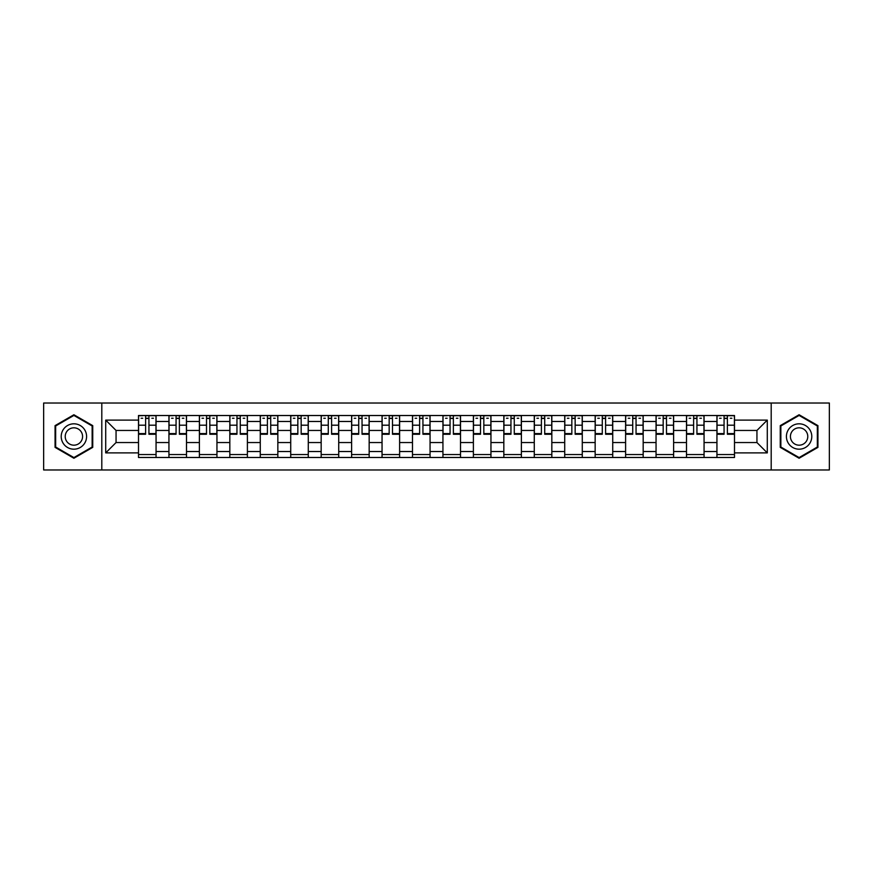<?xml version="1.0" encoding="UTF-8"?>
<svg xmlns="http://www.w3.org/2000/svg" width="873" height="873" viewBox="0 0 873 873"><rect width="100%" height="100%" fill="white"/><g stroke="black" fill="none" stroke-linecap="round" stroke-linejoin="round"><path stroke-width="1.31" d="M771.197 469.969L829.35 469.969L829.35 403.031L43.65 403.031L43.65 469.969L771.197 469.969L771.197 403.031M168.936 457.485L168.936 421.473L156.06 421.473L156.06 457.485M156.06 421.473L156.06 415.515M168.936 421.473L168.936 415.515M186.506 415.515L186.506 457.485M199.382 457.485L199.382 415.515M216.951 415.515L216.951 457.485M229.828 457.485L229.828 415.515M247.397 415.515L247.397 457.485M260.274 457.485L260.274 415.515M277.843 415.515L277.843 457.485M290.72 457.485L290.72 415.515M308.278 415.515L308.278 457.485M321.166 457.485L321.166 415.515M338.724 415.515L338.724 457.485M351.612 457.485L351.612 415.515M369.17 415.515L369.17 457.485M382.047 457.485L382.047 415.515M399.616 415.515L399.616 457.485M412.493 457.485L412.493 415.515M430.062 415.515L430.062 457.485M442.938 457.485L442.938 415.515M460.508 415.515L460.508 457.485M473.384 457.485L473.384 415.515M490.953 415.515L490.953 457.485M503.83 457.485L503.83 415.515M521.388 415.515L521.388 457.485M534.276 457.485L534.276 415.515M551.834 415.515L551.834 457.485M564.722 457.485L564.722 415.515M582.28 415.515L582.28 457.485M595.157 457.485L595.157 415.515M612.726 415.515L612.726 457.485M625.603 457.485L625.603 415.515M643.172 415.515L643.172 457.485M656.049 457.485L656.049 415.515M673.618 415.515L673.618 457.485M686.494 457.485L686.494 415.515M704.064 415.515L704.064 457.485M716.94 457.485L716.94 415.515M716.94 442.546L704.064 442.546M686.494 442.546L673.618 442.546M656.049 442.546L643.172 442.546M625.603 442.546L612.726 442.546M595.157 442.546L582.28 442.546M564.722 442.546L551.834 442.546M534.276 442.546L521.388 442.546M503.83 442.546L490.953 442.546M473.384 442.546L460.508 442.546M442.938 442.546L430.062 442.546M412.493 442.546L399.616 442.546M382.047 442.546L369.17 442.546M351.612 442.546L338.724 442.546M321.166 442.546L308.278 442.546M290.72 442.546L277.843 442.546M260.274 442.546L247.397 442.546M229.828 442.546L216.951 442.546M199.382 442.546L186.506 442.546M168.936 442.546L156.06 442.546M716.94 430.454L704.064 430.454M686.494 430.454L673.618 430.454M656.049 430.454L643.172 430.454M625.603 430.454L612.726 430.454M595.157 430.454L582.28 430.454M564.722 430.454L551.834 430.454M534.276 430.454L521.388 430.454M503.83 430.454L490.953 430.454M473.384 430.454L460.508 430.454M442.938 430.454L430.062 430.454M412.493 430.454L399.616 430.454M382.047 430.454L369.17 430.454M351.612 430.454L338.724 430.454M321.166 430.454L308.278 430.454M290.72 430.454L277.843 430.454M260.274 430.454L247.397 430.454M229.828 430.454L216.951 430.454M199.382 430.454L186.506 430.454M168.936 430.454L156.06 430.454M116.054 442.546L138.501 442.546L138.501 430.454L116.054 430.454L116.054 442.546L105.709 452.891L105.709 420.109L138.501 420.109L138.501 430.454M734.499 430.454L734.499 442.546L756.946 442.546L756.946 430.454L734.499 430.454L734.499 415.515L138.501 415.515L138.501 420.109M734.499 420.109L767.291 420.109L767.291 452.891L734.499 452.891L734.499 442.546M138.501 442.546L138.501 457.485L734.499 457.485L734.499 452.891M138.501 452.891L105.709 452.891M101.803 469.969L101.803 403.031M92.734 425.631L73.899 414.751L55.064 425.631L55.064 447.369L73.899 458.249L92.734 447.369L92.734 425.631M817.936 425.631L799.101 414.751L780.266 425.631L780.266 447.369L799.101 458.249L817.936 447.369L817.936 425.631M156.06 454.549L138.501 454.549M145.616 418.451L148.934 418.451M186.506 454.549L168.936 454.549M176.062 418.451L179.38 418.451M216.951 454.549L199.382 454.549M206.508 418.451L209.826 418.451M247.397 454.549L229.828 454.549M236.954 418.451L240.271 418.451M277.843 454.549L260.274 454.549M267.4 418.451L270.717 418.451M308.278 454.549L290.72 454.549M297.846 418.451L301.163 418.451M338.724 454.549L321.166 454.549M328.281 418.451L331.598 418.451M369.17 454.549L351.612 454.549M358.727 418.451L362.044 418.451M399.616 454.549L382.047 454.549M389.172 418.451L392.49 418.451M430.062 454.549L412.493 454.549M419.618 418.451L422.936 418.451M460.508 454.549L442.938 454.549M450.064 418.451L453.382 418.451M490.953 454.549L473.384 454.549M480.51 418.451L483.828 418.451M521.388 454.549L503.83 454.549M510.956 418.451L514.273 418.451M551.834 454.549L534.276 454.549M541.402 418.451L544.719 418.451M582.28 454.549L564.722 454.549M571.837 418.451L575.154 418.451M612.726 454.549L595.157 454.549M602.283 418.451L605.6 418.451M643.172 454.549L625.603 454.549M632.729 418.451L636.046 418.451M673.618 454.549L656.049 454.549M663.174 418.451L666.492 418.451M704.064 454.549L686.494 454.549M693.62 418.451L696.938 418.451M734.499 454.549L716.94 454.549M724.066 418.451L727.384 418.451M105.709 420.109L116.054 430.454M756.946 442.546L767.291 452.891M756.946 430.454L767.291 420.109M148.934 434.252L148.934 415.712L155.961 415.712L155.961 434.252L148.934 434.252M145.616 418.254L148.934 418.254M141.131 418.254L142.692 418.254M151.869 418.254L153.43 418.254M142.692 415.712L138.589 415.712L138.589 434.252L145.616 434.252L145.616 415.712L151.869 415.712M179.38 434.252L179.38 415.712L186.407 415.712L186.407 434.252L179.38 434.252M176.062 418.254L179.38 418.254M171.577 418.254L173.138 418.254M182.304 418.254L183.865 418.254M173.138 415.712L169.035 415.712L169.035 434.252L176.062 434.252L176.062 415.712L182.304 415.712M209.826 434.252L209.826 415.712L216.853 415.712L216.853 434.252L209.826 434.252M206.508 418.254L209.826 418.254M202.023 418.254L203.584 418.254M212.75 418.254L214.311 418.254M203.584 415.712L199.481 415.712L199.481 434.252L206.508 434.252L206.508 415.712L212.75 415.712M62.911 442.84A12.68 12.68 0 0 0 80.24 447.489A12.68 12.68 0 0 0 84.888 430.16A12.68 12.68 0 0 0 67.559 425.511A12.68 12.68 0 0 0 62.911 442.84M66.381 440.843A8.686 8.686 0 0 0 78.243 444.019A8.686 8.686 0 0 0 81.418 432.157A8.686 8.686 0 0 0 69.556 428.981A8.686 8.686 0 0 0 66.381 440.843M73.899 415.428L92.145 425.969L92.145 447.031L73.899 457.572L55.654 447.031L55.654 425.969L73.899 415.428M788.112 442.84A12.68 12.68 0 0 0 805.441 447.489A12.68 12.68 0 0 0 810.089 430.16A12.68 12.68 0 0 0 792.76 425.511A12.68 12.68 0 0 0 788.112 442.84M791.582 440.843A8.686 8.686 0 0 0 803.444 444.019A8.686 8.686 0 0 0 806.619 432.157A8.686 8.686 0 0 0 794.757 428.981A8.686 8.686 0 0 0 791.582 440.843M799.101 415.428L817.346 425.969L817.346 447.031L799.101 457.572L780.855 447.031L780.855 425.969L799.101 415.428M240.271 434.252L240.271 415.712L247.299 415.712L247.299 434.252L240.271 434.252M236.954 418.254L240.271 418.254M232.469 418.254L234.029 418.254M243.196 418.254L244.756 418.254M234.029 415.712L229.926 415.712L229.926 434.252L236.954 434.252L236.954 415.712L243.196 415.712M270.717 434.252L270.717 415.712L277.745 415.712L277.745 434.252L270.717 434.252M267.4 418.254L270.717 418.254M262.904 418.254L264.464 418.254M273.642 418.254L275.202 418.254M264.464 415.712L260.372 415.712L260.372 434.252L267.4 434.252L267.4 415.712L273.642 415.712M301.163 434.252L301.163 415.712L308.18 415.712L308.18 434.252L301.163 434.252M297.846 418.254L301.163 418.254M293.35 418.254L294.91 418.254M304.088 418.254L305.648 418.254M294.91 415.712L290.818 415.712L290.818 434.252L297.846 434.252L297.846 415.712L304.088 415.712M331.598 434.252L331.598 415.712L338.626 415.712L338.626 434.252L331.598 434.252M328.281 418.254L331.598 418.254M323.796 418.254L325.356 418.254M334.534 418.254L336.094 418.254M325.356 415.712L321.264 415.712L321.264 434.252L328.281 434.252L328.281 415.712L334.534 415.712M362.044 434.252L362.044 415.712L369.072 415.712L369.072 434.252L362.044 434.252M358.727 418.254L362.044 418.254M354.242 418.254L355.802 418.254M364.979 418.254L366.54 418.254M355.802 415.712L351.71 415.712L351.71 434.252L358.727 434.252L358.727 415.712L364.979 415.712M392.49 434.252L392.49 415.712L399.518 415.712L399.518 434.252L392.49 434.252M389.172 418.254L392.49 418.254M384.687 418.254L386.248 418.254M395.414 418.254L396.986 418.254M386.248 415.712L382.145 415.712L382.145 434.252L389.172 434.252L389.172 415.712L395.414 415.712M422.936 434.252L422.936 415.712L429.963 415.712L429.963 434.252L422.936 434.252M419.618 418.254L422.936 418.254M415.133 418.254L416.694 418.254M425.86 418.254L427.421 418.254M416.694 415.712L412.591 415.712L412.591 434.252L419.618 434.252L419.618 415.712L425.86 415.712M453.382 434.252L453.382 415.712L460.409 415.712L460.409 434.252L453.382 434.252M450.064 418.254L453.382 418.254M445.579 418.254L447.14 418.254M456.306 418.254L457.867 418.254M447.14 415.712L443.037 415.712L443.037 434.252L450.064 434.252L450.064 415.712L456.306 415.712M483.828 434.252L483.828 415.712L490.855 415.712L490.855 434.252L483.828 434.252M480.51 418.254L483.828 418.254M476.014 418.254L477.586 418.254M486.752 418.254L488.313 418.254M477.586 415.712L473.482 415.712L473.482 434.252L480.51 434.252L480.51 415.712L486.752 415.712M514.273 434.252L514.273 415.712L521.29 415.712L521.29 434.252L514.273 434.252M510.956 418.254L514.273 418.254M506.46 418.254L508.021 418.254M517.198 418.254L518.758 418.254M508.021 415.712L503.928 415.712L503.928 434.252L510.956 434.252L510.956 415.712L517.198 415.712M544.719 434.252L544.719 415.712L551.736 415.712L551.736 434.252L544.719 434.252M541.402 418.254L544.719 418.254M536.906 418.254L538.466 418.254M547.644 418.254L549.204 418.254M538.466 415.712L534.374 415.712L534.374 434.252L541.402 434.252L541.402 415.712L547.644 415.712M575.154 434.252L575.154 415.712L582.182 415.712L582.182 434.252L575.154 434.252M571.837 418.254L575.154 418.254M567.352 418.254L568.912 418.254M578.09 418.254L579.65 418.254M568.912 415.712L564.82 415.712L564.82 434.252L571.837 434.252L571.837 415.712L578.09 415.712M605.6 434.252L605.6 415.712L612.628 415.712L612.628 434.252L605.6 434.252M602.283 418.254L605.6 418.254M597.798 418.254L599.358 418.254M608.536 418.254L610.096 418.254M599.358 415.712L595.255 415.712L595.255 434.252L602.283 434.252L602.283 415.712L608.536 415.712M636.046 434.252L636.046 415.712L643.074 415.712L643.074 434.252L636.046 434.252M632.729 418.254L636.046 418.254M628.244 418.254L629.804 418.254M638.971 418.254L640.531 418.254M629.804 415.712L625.701 415.712L625.701 434.252L632.729 434.252L632.729 415.712L638.971 415.712M666.492 434.252L666.492 415.712L673.52 415.712L673.52 434.252L666.492 434.252M663.174 418.254L666.492 418.254M658.689 418.254L660.25 418.254M669.416 418.254L670.977 418.254M660.25 415.712L656.147 415.712L656.147 434.252L663.174 434.252L663.174 415.712L669.416 415.712M696.938 434.252L696.938 415.712L703.965 415.712L703.965 434.252L696.938 434.252M693.62 418.254L696.938 418.254M689.135 418.254L690.696 418.254M699.862 418.254L701.423 418.254M690.696 415.712L686.593 415.712L686.593 434.252L693.62 434.252L693.62 415.712L699.862 415.712M727.384 434.252L727.384 415.712L734.411 415.712L734.411 434.252L727.384 434.252M724.066 418.254L727.384 418.254M719.57 418.254L721.131 418.254M730.308 418.254L731.869 418.254M721.131 415.712L717.039 415.712L717.039 434.252L724.066 434.252L724.066 415.712L730.308 415.712M686.494 421.473L673.618 421.473M656.049 421.473L643.172 421.473M625.603 421.473L612.726 421.473M595.157 421.473L582.28 421.473M564.722 421.473L551.834 421.473M534.276 421.473L521.388 421.473M503.83 421.473L490.953 421.473M473.384 421.473L460.508 421.473M442.938 421.473L430.062 421.473M412.493 421.473L399.616 421.473M382.047 421.473L369.17 421.473M351.612 421.473L338.724 421.473M321.166 421.473L308.278 421.473M290.72 421.473L277.843 421.473M260.274 421.473L247.397 421.473M229.828 421.473L216.951 421.473M199.382 421.473L186.506 421.473M716.94 421.473L704.064 421.473M686.494 451.527L673.618 451.527M656.049 451.527L643.172 451.527M625.603 451.527L612.726 451.527M595.157 451.527L582.28 451.527M564.722 451.527L551.834 451.527M534.276 451.527L521.388 451.527M503.83 451.527L490.953 451.527M473.384 451.527L460.508 451.527M442.938 451.527L430.062 451.527M412.493 451.527L399.616 451.527M382.047 451.527L369.17 451.527M351.612 451.527L338.724 451.527M321.166 451.527L308.278 451.527M290.72 451.527L277.843 451.527M260.274 451.527L247.397 451.527M229.828 451.527L216.951 451.527M199.382 451.527L186.506 451.527M168.936 451.527L156.06 451.527M716.94 451.527L704.064 451.527M148.934 433.586L155.961 433.586M148.934 425.195L155.961 425.195M138.589 433.586L145.616 433.586M138.589 425.195L145.616 425.195M179.38 433.586L186.407 433.586M179.38 425.195L186.407 425.195M169.035 433.586L176.062 433.586M169.035 425.195L176.062 425.195M209.826 433.586L216.853 433.586M209.826 425.195L216.853 425.195M199.481 433.586L206.508 433.586M199.481 425.195L206.508 425.195M240.271 433.586L247.299 433.586M240.271 425.195L247.299 425.195M229.926 433.586L236.954 433.586M229.926 425.195L236.954 425.195M270.717 433.586L277.745 433.586M270.717 425.195L277.745 425.195M260.372 433.586L267.4 433.586M260.372 425.195L267.4 425.195M301.163 433.586L308.18 433.586M301.163 425.195L308.18 425.195M290.818 433.586L297.846 433.586M290.818 425.195L297.846 425.195M331.598 433.586L338.626 433.586M331.598 425.195L338.626 425.195M321.264 433.586L328.281 433.586M321.264 425.195L328.281 425.195M362.044 433.586L369.072 433.586M362.044 425.195L369.072 425.195M351.71 433.586L358.727 433.586M351.71 425.195L358.727 425.195M392.49 433.586L399.518 433.586M392.49 425.195L399.518 425.195M382.145 433.586L389.172 433.586M382.145 425.195L389.172 425.195M422.936 433.586L429.963 433.586M422.936 425.195L429.963 425.195M412.591 433.586L419.618 433.586M412.591 425.195L419.618 425.195M453.382 433.586L460.409 433.586M453.382 425.195L460.409 425.195M443.037 433.586L450.064 433.586M443.037 425.195L450.064 425.195M483.828 433.586L490.855 433.586M483.828 425.195L490.855 425.195M473.482 433.586L480.51 433.586M473.482 425.195L480.51 425.195M514.273 433.586L521.29 433.586M514.273 425.195L521.29 425.195M503.928 433.586L510.956 433.586M503.928 425.195L510.956 425.195M544.719 433.586L551.736 433.586M544.719 425.195L551.736 425.195M534.374 433.586L541.402 433.586M534.374 425.195L541.402 425.195M575.154 433.586L582.182 433.586M575.154 425.195L582.182 425.195M564.82 433.586L571.837 433.586M564.82 425.195L571.837 425.195M605.6 433.586L612.628 433.586M605.6 425.195L612.628 425.195M595.255 433.586L602.283 433.586M595.255 425.195L602.283 425.195M636.046 433.586L643.074 433.586M636.046 425.195L643.074 425.195M625.701 433.586L632.729 433.586M625.701 425.195L632.729 425.195M666.492 433.586L673.52 433.586M666.492 425.195L673.52 425.195M656.147 433.586L663.174 433.586M656.147 425.195L663.174 425.195M696.938 433.586L703.965 433.586M696.938 425.195L703.965 425.195M686.593 433.586L693.62 433.586M686.593 425.195L693.62 425.195M727.384 433.586L734.411 433.586M727.384 425.195L734.411 425.195M717.039 433.586L724.066 433.586M717.039 425.195L724.066 425.195"/></g></svg>
